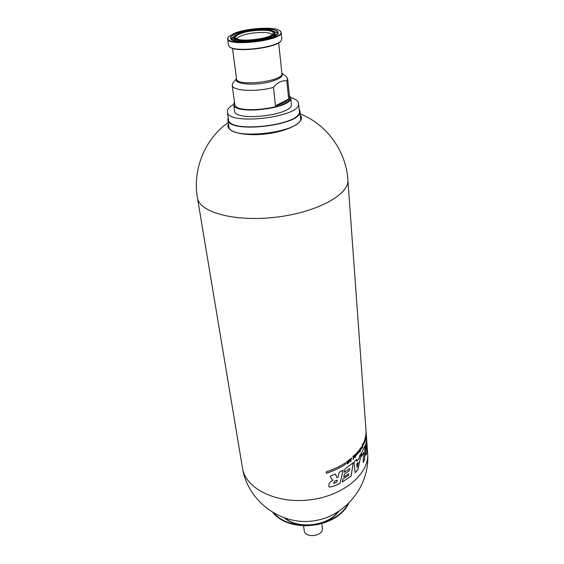 <?xml version="1.0" encoding="UTF-8"?>
<svg xmlns="http://www.w3.org/2000/svg" width="564" height="564" viewBox="0 0 564 564"><rect width="100%" height="100%" fill="white"/><g stroke="black" fill="none" stroke-linecap="round" stroke-linejoin="round"><path stroke-width="0.85" d="M362.06 446.068L361.665 447.139L362.13 446.258M362.307 446.674L361.644 449.022M362.405 445.877L361.503 447.894L362.137 447.393L361.644 449.036L362.335 446.681L361.714 447.16M356.159 455.099L356.533 454.33L356.06 454.838M362.137 447.393L361.545 447.865M362.229 445.384L362.356 445.856M362.61 443.981L362.715 447.414M362.462 444.263L362.708 447.541L362.462 444.263M273.885 513.261C281.591 521.51 292.991 525.521 308.085 525.295L317.342 524.189C332.055 520.861 342.193 514.283 347.748 504.456M239.904 33.875C236.386 35.335 235.04 36.702 235.851 37.978C238.234 42.737 271.763 38.74 272.955 33.551C275.641 28.919 250.571 29.236 239.904 33.875M303.594 525.726L304.179 530.357C304.75 538.683 323.729 536.42 322.319 528.193L321.804 523.554M228.469 123.946C224.409 131.384 243.154 136.714 266.109 133.901C289.071 131.236 306.041 121.648 300.351 115.373M228.18 117.432L227.856 119.596L228.815 126.414C228.589 141.352 304.327 132.321 300.591 117.855L299.921 111.009L299.096 108.972M227.856 119.596C227.581 134.302 303.643 125.236 299.921 111.009M233.686 104.389C229.245 106.899 227.151 109.388 227.398 111.869L228.469 119.512C228.208 133.964 302.96 125.053 299.301 111.066L298.546 103.381C298.201 100.921 295.578 98.989 290.679 97.593L289.353 95.394M272.955 512.718C280.646 521.651 292.476 525.979 308.438 525.697L317.088 524.668C332.668 521.185 343.152 514.199 348.524 503.708M308.438 525.697L317.088 524.668M366.008 430.663L366.064 431.361C366.389 435.845 365.514 440.371 363.442 444.933L363.336 443.53C365.409 438.968 366.29 434.449 365.966 429.965L347.875 179.754C346.056 151.194 326.93 124.468 300.203 113.9M360.417 449.529L361.059 447.386L360.417 449.529M359.416 449.586L359.635 450.918L360.142 448.577L360.347 451.278L360.051 451.708L359.917 450.622L359.423 451.51M359.635 450.918L359.458 449.522L359.381 451.538L359.966 450.643M357.943 453.526L357.576 452.399L357.097 454.506L357.364 452.138L357.752 451.686L358.105 452.793L358.612 450.629L359.127 452.046L358.782 452.497L358.457 451.334L357.943 453.526M356.004 454.26L356.659 453.118C357.075 454.168 356.822 455 355.884 455.62L355.637 454.901L356.511 453.971L355.651 454.556M345.711 464.144C340.036 467.859 333.585 470.912 326.366 473.302L326.218 471.878C333.451 469.495 339.902 466.442 345.584 462.727L345.711 464.144L345.535 462.755M335.39 474.091L336.891 477.595L337.928 477.412L339.211 472.251L343.173 470.066L340.078 483.129C336.609 485.23 332.986 486.549 329.221 487.099M336.948 477.623L335.432 474.077L330.314 476.185L332.203 480.161L333.176 480.056C329.418 482.171 328.086 484.511 329.186 487.092C332.964 486.612 336.616 485.301 340.134 483.158M349.306 470.743L349.701 468.543L344.273 472.244L344.957 468.973L353.247 462.748L351.097 476.136L342.235 482.023L342.933 478.97L348.446 475.438L348.763 473.732L343.744 477.024L344.385 474.063L349.306 470.743M359.564 455.938L361.517 453.103L357.844 469.833L355.13 472.639L353.995 462.064L356.681 459.371L356.779 461.169L359.028 458.553L359.564 455.938M361.679 452.843L365.056 445.652L364.647 459.498L363.167 462.452L363.724 452.37L361.404 456.502L361.679 452.843M366.755 440.858L366.452 436.776C366.741 437.516 364.534 451.672 365.846 455.24C367.122 452.955 367.425 448.161 366.755 440.858M347.917 462.191L347.346 461.514L348.355 460.985C348.869 461.874 348.623 462.628 347.607 463.241L346.895 463.382L347.149 463.827C348.947 463.072 349.49 461.916 348.771 460.365L346.768 461.556L346.888 462.917L347.917 462.191L346.881 462.868M349.99 459.731L351.485 457.89L350.9 461.281L350.307 461.747L349.257 459.667L349.765 459.272L349.99 459.731L349.736 459.3M353.388 459.279L353.113 455.973L353.043 459.526M354.693 455.508L354.065 457.235L354.756 456.565L354.784 456.939L353.621 458.046L354.227 455.853L353.466 456.565L353.438 456.177L354.65 455.021L354.065 457.235M355.546 457.059L355.503 456.572L355.116 457.425M355.468 456.262L355.313 454.365L354.911 454.767L355.066 456.664L355.468 456.262L355.264 454.408M350.575 460.978L350.815 459.547L350.152 460.076L350.575 460.978L350.103 460.055L350.815 459.547M353.05 456.029L353.332 459.258M351.421 457.947L350.85 461.26L350.286 461.704M337.216 480.147L336.637 482.34L333.719 483.383C333.902 481.825 335.072 480.747 337.216 480.147L337.159 480.126C335.016 480.725 333.853 481.804 333.662 483.362L333.719 483.383M356.885 463.855L357.04 467.464L358.218 462.353L356.836 463.834L357.04 467.464M349.701 468.543L344.287 472.188M348.763 473.732L343.758 476.968M353.191 462.804L351.048 476.115L342.249 481.959M366.755 444.235L366.431 450.389L366.755 444.235M363.724 452.37L361.418 456.389M364.993 445.821L364.591 459.477L363.174 462.325M366.431 437.227L366.692 440.836C367.354 447.964 367.072 452.758 365.846 455.233M366.551 441.845L366.431 450.389M333.176 480.056L332.267 480.175M343.109 470.108L340.078 483.129M358.218 462.353L356.836 463.834M356.638 459.42L356.779 461.169M361.439 453.23L357.795 469.812L355.123 472.576M347.346 461.514L348.341 460.978M348.749 460.358C349.44 461.824 348.919 462.981 347.191 463.834M347.868 462.177L347.833 461.782M347.396 462.092L347.29 461.493M354.636 455.493L354.608 455.07M354.227 455.853L353.466 456.502M354.784 456.939L353.614 457.982M355.496 457.037L355.461 456.621M355.412 456.241L355.059 456.6M356.631 453.111L355.933 455.613M356.399 453.653L355.954 454.239M356.533 454.33L356.011 454.817M357.576 452.399L357.104 454.422M358.457 451.334L357.928 453.463M358.584 450.671L359.078 452.025L358.76 452.434M357.717 451.722L358.105 452.793M360.347 451.278L360.093 448.641M360.297 451.256L360.043 451.623M361.031 447.386L360.558 449.846M360.84 447.957L360.368 448.909M366.029 431.721C366.283 436.057 365.416 440.421 363.435 444.813M326.366 473.259C333.564 470.877 339.993 467.831 345.661 464.123M227.398 111.869C227.081 126.061 302.191 117.1 298.546 103.381M234.561 110.847C234.356 122.191 294.211 115.049 291.341 104.079L290.686 97.621C293.541 108.408 233.447 115.578 233.686 104.418L234.561 110.847M286.801 80.92L288.676 99.045C286.674 101.548 282.282 103.783 275.493 105.736L273.441 87.385C277.643 82.302 282.099 80.144 286.801 80.92L287.633 78.643L286.272 76.549L281.873 73.158M288.676 99.045L275.493 105.736M228.49 36.85L227.644 38.824L228.519 45.303L229.527 46.798C235.357 52.579 276.875 47.63 281.175 40.636L281.81 38.951L281.133 32.451L279.843 30.724C275.197 26.346 246.665 28.066 234.116 33.396L228.49 36.85C219.466 47.848 291.207 39.297 279.843 30.724M229.527 46.798L229.943 47.108C235.696 52.812 276.6 47.94 280.851 41.038L281.175 40.636M236.492 78.572L233.017 82.894L232.192 85.249C232.044 90.889 256.239 92.284 273.441 87.385M232.192 85.249L234.765 104.269C234.539 115 292.342 108.112 289.6 97.727L287.633 78.643M227.644 38.824C227.137 47.172 283.586 40.439 281.133 32.451M272.031 34.651C270.791 31.147 249.93 32.035 241.011 35.913C238.628 36.893 237.296 37.866 237.014 38.824M234.455 101.936L233.686 104.418M284.467 518.048C290.622 523.004 298.673 525.408 308.621 525.267M316.813 524.294C326.514 522.088 333.768 517.858 338.583 511.597M273.921 36.279L275.105 34.334L274.943 32.797C275.126 28.186 249.514 29.053 238.523 33.762C232.988 36.399 232.812 38.479 238.008 40.016C246.214 41.517 262.189 39.748 270.516 36.406C275.817 33.706 275.726 31.647 270.248 30.237C261.964 28.891 246.898 30.562 238.537 33.762C235.258 35.088 233.672 36.406 233.743 37.71C233.383 44.133 276.804 38.958 274.943 32.797L274.217 31.69M233.792 37.161L231.494 39.381M233.87 38.655L233.693 40.389M275.62 35.391L275.042 33.748M277.601 33.833L278.094 32.458C278.348 27.262 248.78 28.179 236.104 33.636C232.34 35.179 230.5 36.674 230.598 38.126L231.402 39.346M236.041 33.558L231.254 36.357C230.182 38.225 231.55 39.713 235.357 40.819C244.861 42.575 263.494 40.516 273.152 36.625L277.657 33.762C278.383 31.915 276.755 30.484 272.772 29.469C263.148 27.918 245.749 29.857 236.041 33.558M228.258 122.48C204.767 139.033 192.465 169.51 197.407 197.696C199.148 212.304 234.906 222.174 276.036 217.182C317.187 212.36 349.624 194.354 347.875 179.754M197.407 197.696L242.492 468.113C245.375 488.438 276.015 504.019 309.749 499.873C343.504 495.975 369.624 473.626 367.643 453.195L366.706 440.223M234.187 36.463L233.94 39.24L235.555 40.855M285.539 518.408C298.37 529.392 327.747 525.888 337.632 512.197M236.506 78.664C232.749 84.106 254.583 86.179 270.572 81.653C279.955 78.911 283.727 76.112 281.887 73.249M232.481 48.314L236.535 78.861C236.281 87.067 284.087 81.364 281.908 73.447L278.658 42.808M234.807 35.8L230.923 38.853M277.953 33.241L273.455 31.189M230.598 38.126C229.999 45.437 280.4 39.431 278.094 32.458M366.064 431.361L366.48 437.1M234.173 38.528L235.597 37.266M242.492 468.113C247.631 500.536 279.688 525.133 312.266 521.037C344.9 517.357 370.273 485.914 367.643 453.195"/></g></svg>
